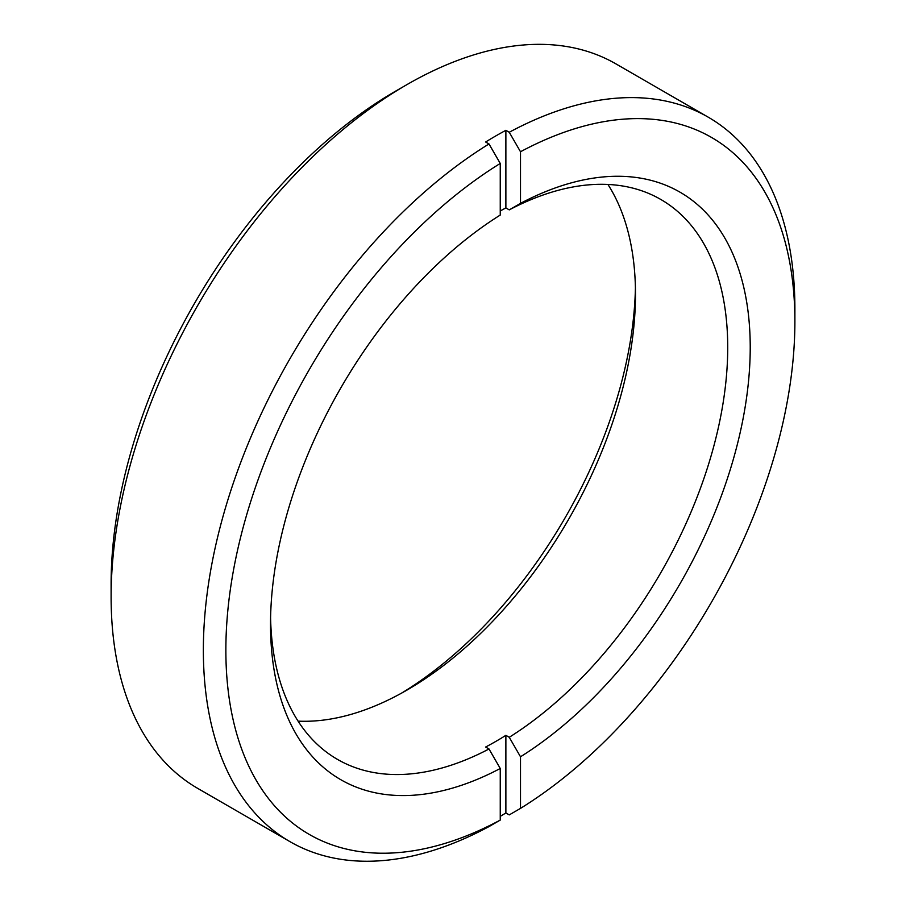 <?xml version="1.0" encoding="UTF-8"?>
<svg xmlns="http://www.w3.org/2000/svg" width="906" height="906" viewBox="0 0 906 906"><rect width="100%" height="100%" fill="white"/><g stroke="black" fill="none" stroke-linecap="round" stroke-linejoin="round"><path stroke-width="1.36" d="M111.11 596.918L111.11 583.928A402.355 232.298 -60 0 1 395.616 91.144A402.355 232.298 -60 0 1 395.628 91.144L406.873 84.654A418.266 241.494 120 0 0 111.11 596.918A418.266 241.494 120 0 0 197.746 788.401L289.988 841.663A418.266 241.494 -60 0 1 223.975 513.011A418.266 241.494 -60 0 1 489.002 143.952L485.627 142.004A418.266 241.494 120 0 1 495.752 135.957A418.266 241.494 120 0 1 505.876 130.317L509.251 132.265A418.266 241.494 -60 0 1 708.254 117.191A418.266 241.494 -60 0 1 794.89 308.674L794.89 321.664A402.355 232.298 120 0 0 520.497 151.755L509.251 132.265M401.324 693.26A339.195 195.832 120 0 0 635.412 287.802M708.254 117.191L616.012 63.93A418.266 241.494 120 0 0 406.873 84.654L395.616 91.144M607.926 184.462A323.283 186.647 -60 0 1 635.48 294.19A323.283 186.647 -60 0 1 406.873 690.134A323.283 186.647 -60 0 1 298.074 721.131M270.588 617.79A323.283 186.647 120 0 0 337.485 759.398A323.283 186.647 120 0 0 489.002 748.979L485.627 747.031A323.283 186.647 120 0 0 495.752 741.448A323.283 186.647 120 0 0 505.876 735.332L505.876 812.954A418.266 241.494 120 0 1 500.248 816.363M489.002 748.979L500.248 768.481L500.248 820.089L489.002 826.589A418.266 241.494 -60 0 1 289.988 841.663M505.876 812.954L509.251 814.902L520.497 808.39L520.497 756.782L509.251 737.291L505.876 735.332M505.876 130.317L505.876 207.927A323.283 186.647 120 0 0 500.248 210.962M505.876 207.927L509.251 209.875L520.497 203.363L520.497 151.755M489.002 143.952L500.248 163.442L500.248 215.062A339.195 195.832 -60 0 0 270.52 624.393A339.195 195.832 -60 0 0 500.248 768.481M520.497 808.39A402.355 232.298 120 0 0 794.89 321.664M509.251 737.291A323.283 186.647 120 0 0 712.207 451.992A323.283 186.647 120 0 0 660.768 199.445A323.283 186.647 120 0 0 509.251 209.875M520.497 203.363A339.195 195.832 -60 0 1 750.225 347.451A339.195 195.832 -60 0 1 520.497 756.782M500.248 163.442A402.355 232.298 120 0 0 225.866 650.18A402.355 232.298 120 0 0 500.248 820.089"/></g></svg>
